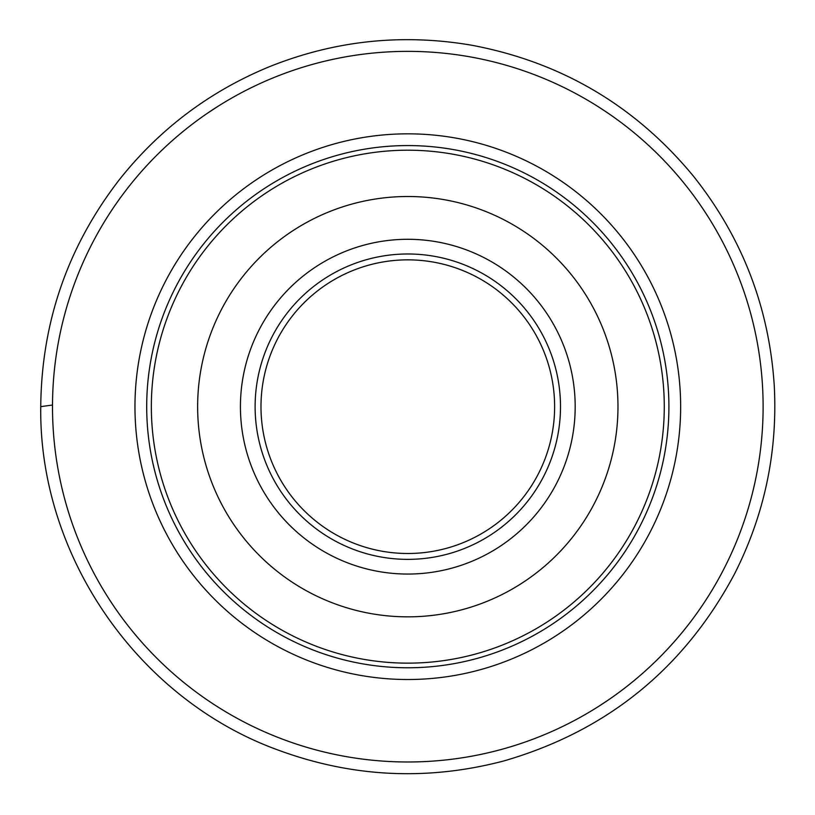 <?xml version="1.0" encoding="UTF-8"?>
<svg xmlns="http://www.w3.org/2000/svg" width="815" height="815" viewBox="0 0 815 815"><rect width="100%" height="100%" fill="white"/><g stroke="black" fill="none" stroke-linecap="round" stroke-linejoin="round"><path stroke-width="1.22" d="M52.496 406.675A355.299 355.299 0 0 1 585.455 98.972A355.299 355.299 0 0 1 585.455 714.378A355.299 355.299 0 0 1 52.496 406.675M209.893 701.756L208.559 700.849M598.943 706.187L607.847 700.309L598.943 706.187M207.764 113.03L216.668 107.162L207.764 113.03M603.864 110.361L607.053 112.501M605.718 111.594L598.943 107.162M151.346 406.675A256.46 256.46 0 0 1 536.036 184.567A256.46 256.46 0 0 1 536.036 628.783A256.46 256.46 0 0 1 151.346 406.675M197.638 406.675A210.168 210.168 0 0 1 512.89 224.665A210.168 210.168 0 0 1 512.89 588.685A210.168 210.168 0 0 1 197.638 406.675M255.115 406.675A152.69 152.69 0 0 1 484.151 274.441A152.69 152.69 0 0 1 484.151 538.909A152.69 152.69 0 0 1 255.115 406.675M260.983 406.675A146.822 146.822 0 0 0 481.217 533.825A146.822 146.822 0 0 0 481.217 279.525A146.822 146.822 0 0 0 260.983 406.675M52.506 405.024L40.75 406.644C41.545 321.905 67.91 246.049 119.836 179.076C159.883 128.841 209.587 91.453 268.95 66.891C334.517 40.526 402.131 33.313 471.793 45.243C561.637 62.205 635.619 105.97 693.748 176.539C742.322 237.817 769.156 307.469 774.25 385.495C777.775 451.918 764.49 514.805 734.417 574.147C683.785 668.83 606.89 731.106 503.762 760.966C427.498 780.994 352.375 777.398 278.384 750.157C138.03 699.402 38.733 555.881 40.75 406.644M134.964 406.675A272.842 272.842 0 0 1 544.226 170.386A272.842 272.842 0 0 1 544.226 642.964A272.842 272.842 0 0 1 134.964 406.675M146.7 406.675A261.106 261.106 0 0 0 538.358 632.797A261.106 261.106 0 0 0 538.358 180.553A261.106 261.106 0 0 0 146.7 406.675M240.425 406.675A167.37 167.37 0 0 1 491.496 261.727A167.37 167.37 0 0 1 491.496 551.623A167.37 167.37 0 0 1 240.425 406.675"/></g></svg>
